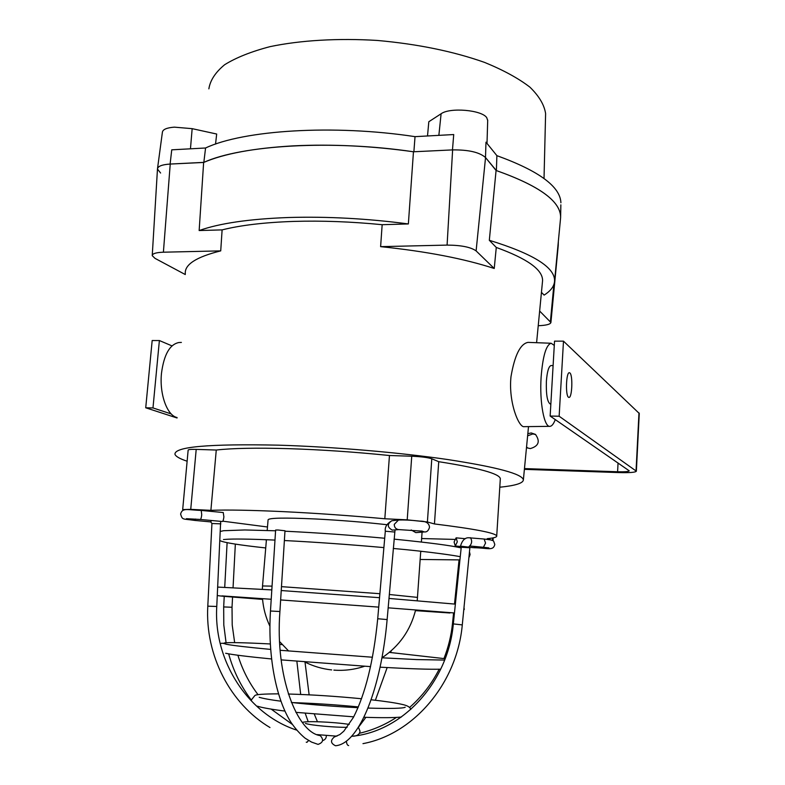 <?xml version="1.0" encoding="UTF-8"?>
<svg xmlns="http://www.w3.org/2000/svg" width="785" height="785" viewBox="0 0 785 785"><rect width="100%" height="100%" fill="white"/><g stroke="black" fill="none" stroke-linecap="round" stroke-linejoin="round"><path stroke-width="1.18" d="M267.194 530.464L268.077 519.886C268.49 517.884 284.288 517.57 315.482 518.973C340.435 520.259 364.26 522.172 386.976 524.714M492.627 540.561L487.21 538.657C493.745 538.078 496.915 537.185 496.719 535.978C495.561 532.946 474.807 528.933 434.448 523.948L427.403 521.976L407.209 519.847L384.817 518.767C350.169 515.617 316.433 513.253 283.611 511.653C251.347 510.152 227.11 509.71 210.89 510.338L216.267 450.031L196.201 449.393C190.912 449.255 188.223 449.501 188.145 450.139L182.689 509.514M500.3 479.223L500.33 478.614C499.299 473.63 478.772 467.997 438.736 461.688L431.789 458.774C427.903 457.498 421.221 456.644 411.742 456.222L389.458 455.516C355.036 451.993 321.487 449.707 288.811 448.667C256.695 447.744 232.507 448.196 216.267 450.031M177.076 417.532C167.097 415.599 159.276 393.991 161.494 373.179C163.967 354.545 169.776 344.33 178.941 342.515L179.51 342.495M551.158 365.555L550.991 365.555C548.666 366.399 547.125 371.658 546.38 381.363C546.007 395.012 547.39 402.597 550.511 404.118L550.844 404.128M554.288 345.429L551.129 343.251C546.115 344.831 542.778 356.154 541.11 377.222C539.432 402.499 544.25 427.815 550.089 426.334C551.943 426.078 553.67 423.831 555.27 419.592M528.433 342.397L527.981 342.378C520.288 343.879 514.626 355.33 510.986 376.702C508.278 402.45 519.062 428.119 524.272 426.657L549.677 426.343M499.79 487.22C515.323 485.66 523.183 483.207 523.379 479.861C522.202 473.904 497.023 467.144 447.842 459.559C399.536 452.484 332.781 446.783 278.439 445.164C208.79 443.741 174.299 446.773 174.967 454.279C175.732 456.458 179.785 458.774 187.124 461.227M542.425 282.227L542.572 280.677C542.837 269.795 527.402 258.716 496.277 247.452L494.236 268.49L476.112 250.906C470.814 247.118 461.138 245.185 447.087 245.097L380.617 246.647C426.196 251.367 464.063 258.648 494.236 268.49M380.617 246.647L382.158 224.696C351.435 221.674 321.987 220.575 293.825 221.409C264.604 222.39 240.701 225.216 222.116 229.887L220.722 250.876L163.398 252.201C156.048 252.476 152.329 253.624 152.231 255.645L154.988 258.343L185.28 274.544M382.158 224.696L408.367 223.941C367.115 218.524 327.139 216.375 288.438 217.514C249.277 218.956 219.515 223.303 199.155 230.545L222.116 229.887M408.367 223.941L413.459 151.78C372.178 145.961 332.163 143.989 293.394 145.853C254.154 148.1 224.235 153.634 203.639 162.456L199.155 230.545M210.89 510.338L190.735 509.367L182.689 509.583L183.916 510.024M222.812 521.181L267.489 526.99M421.623 538.539L454.623 539.413M203.639 162.456L170.237 164.055C161.857 164.595 157.589 166.312 157.461 169.207L152.261 255.243M185.319 273.906C184.318 264.673 196.122 256.999 220.722 250.876M560.863 204.826L560.608 217.69C561.098 201.608 539.589 185.868 496.081 170.473L489.32 240.298L496.277 247.452M496.081 170.473L485.542 157.569C479.606 152.28 468.635 149.729 452.621 149.896L413.459 151.78C331.927 139.632 241.77 145.117 203.835 162.367L205.572 147.992L171.748 149.827L170.109 164.055C161.995 164.595 157.775 166.253 157.451 169.04L160.601 173.024M541.444 292.344L544.113 295.101C550.854 290.842 554.347 286.093 554.593 280.844C554.828 267.273 533.074 253.751 489.32 240.298M558.223 245.656L558.037 244.596L558.223 245.656M538.225 325.716C546.164 325.402 550.383 324.333 550.913 322.498L539.648 311.037M384.817 518.767L389.458 455.516M434.448 523.948L438.736 461.688M427.511 135.972L428.816 121.734L441.101 113.766C449.903 107.202 481.911 109.969 486.749 117.691L487.691 120.488M157.53 168.471L162.387 132.312C162.721 129.466 166.714 127.739 174.358 127.15L192.158 128.661L216.68 134.029L215.541 144.087M545.546 115.905L545.604 113.58C544.319 104.905 539.089 96.094 529.914 87.155C518.434 78.314 503.303 70.061 484.531 62.388C453.259 51.349 417.522 44.038 377.31 40.447C337.982 38.043 300.469 40.28 270.05 46.639C251.269 51.555 236.128 57.58 224.628 64.733C215.424 72.328 210.174 80.364 208.869 88.852M560.912 202.765C560.255 186.594 538.912 170.894 496.885 155.656L485.984 142.163L485.493 157.52C479.478 152.241 468.468 149.7 452.474 149.906L453.72 134.549L415.029 136.649C333.684 124.236 243.478 130.084 205.572 147.992M415.029 136.649L413.881 151.76M560.598 216.474C559.931 200.783 538.53 185.486 496.385 170.581L496.885 155.656M496.385 170.581L485.493 157.52M203.835 162.367L170.109 164.055M527.461 447.931L530.307 448.588C538.706 446.135 540.414 441.396 535.448 434.38L531.249 432.957L527.834 433.663M527.746 448.058L526.549 446.94M527.628 435.812L532.868 433.938L535.704 434.576M569.871 372.924L569.321 372.708C566.132 372.267 565.337 395.483 568.487 397.269L568.997 397.445C572.167 397.809 572.981 374.995 569.871 372.924M177.057 417.983L145.725 407.788L152.977 407.935L159.384 340.543L171.974 345.881M145.725 407.788L152.172 340.533L159.384 340.543M524.468 468.586L617.599 471.756C624.821 471.942 628.707 471.628 629.236 470.823L550.148 416.05L559.146 416.236L636.36 471.186C635.526 472.393 629.698 472.864 618.855 472.58L524.39 469.351M559.146 416.236L563.483 341.151L639.275 413.469M550.148 416.05L554.534 341.141L563.483 341.151M152.977 407.935L171.228 413.93M395.032 529.924L387.133 619.571C381.245 686.796 360.129 742.139 336.637 745.622L335.499 745.75C330.544 743.316 330.22 740.343 334.518 736.83L335.195 736.703M319.416 735.427L320.26 735.633C323.93 739.647 323.194 742.571 318.062 744.386L311.517 742.07L305.149 738.214C299.958 733.946 295.15 728.519 290.715 721.935C275.643 697.806 267.714 655.239 270.472 611.015L279.911 611.515C274.976 675.963 296.897 732.376 320.26 735.633M308.593 740.51L306.945 742.325L306.228 742.168M334.95 736.075L334.812 736.781M453.328 623.908L461.237 547.243L469.872 547.763L462.286 624.899L453.328 623.908C448.117 682.607 402.048 732.101 351.572 736.291M411.232 529.973L415.814 532.632L423.9 531.985M270.472 611.005L275.623 530.052L278.018 530.003L284.994 530.758L279.911 611.515M200.293 519.454L222.332 521.515C223.028 521.338 223.539 519.778 223.882 516.844L223.244 512.536M457.302 541.817L455.28 545.997L454.093 542.013L456.114 537.843L457.302 541.817M322.635 740.589C325.147 739.823 326.383 738.135 326.334 735.516M348.658 745.573C347.402 745.416 346.646 743.925 346.391 741.079M262.327 589.28L262.533 585.963L272.052 586.14M281.472 586.65L379.881 593.705M389.291 594.49L417.522 597.395M163.398 252.201L170.237 164.055M476.112 250.906L485.542 157.569M447.087 245.097L452.621 149.896M550.413 321.526L553.896 284.494M190.735 509.367L196.201 449.393M492.558 540.149L492.695 537.961M427.403 521.976L431.789 458.774M407.209 519.847L411.742 456.222M192.158 128.661L190.461 148.807M441.101 113.766L438.864 135.354M636.056 470.784L638.98 412.861M617.599 471.756L618.05 462.964M422.418 531.151L398.378 529.571C395.689 529.021 394.315 527.284 394.256 524.37L398.476 520.023M398.839 529.59L392.274 530.111C387.133 527.186 386.985 524.066 391.833 520.74L392.392 520.681M394.678 532.024L385.307 531.219L377.713 618.737C373.532 661.048 365.427 693.93 353.397 717.411L343.82 731.188L339.846 734.574L334.518 736.83M387.133 619.571L377.713 618.737M186.418 518.689L200.234 519.454C200.891 519.268 201.392 517.698 201.725 514.754L201.225 510.427L223.313 512.546M211.548 520.504L210.635 521.897L194.7 520.416C182.434 518.581 182.532 520.347 180.609 514.077M220.84 523.87L211.93 523.497L207.799 606.167L216.768 606.481C213.363 661.235 248.266 714.36 296.632 730.099M232.566 597.042L232.026 607.256L223.676 606.933L223.794 624.929L226.08 642.738M483.403 547.273L485.562 543.063L484.119 539.03M469.626 545.997L469.744 545.997C472.001 543.357 472.236 540.6 470.441 537.715L470.284 537.715M469.499 545.997L468.743 547.125L460.795 546.174L460.304 547.753M453.367 623.545L452.503 623.476C451.257 635.536 448.412 647.193 443.976 658.468M421.123 530.974L424.479 531.936C426.834 532.21 428.512 530.66 429.513 527.294C429.15 523.124 425.912 521.063 419.818 521.112C410.741 520.102 403.441 519.758 397.926 520.082L391.833 520.74C386.887 523.595 384.709 527.088 385.307 531.219M475.347 546.527L473.983 547.724L468.724 547.243M195.563 519.062L194.788 520.416M262.514 598.651C263.299 608.287 265.762 617.471 269.903 626.204M279.627 641.62L288.654 651.03M304.678 661.922C313.186 666.239 322.174 668.898 331.662 669.919M417.218 600.702L420.74 551.247M421.388 542.013L422.075 532.132M178.941 342.515L181.384 342.427M551.129 343.251L527.981 342.378M523.379 479.861L528.511 426.608M536.597 342.702L542.572 280.677M554.593 280.844L560.608 217.69M550.913 322.498L558.243 245.469M553.101 365.575L550.991 365.555M493.049 540.384L493.206 537.862M496.719 535.978L500.33 478.614M262.533 585.895L266.419 539.717M333.87 670.125C344.35 670.89 354.584 669.605 364.564 666.259M444.653 660.067L416.599 659.577L381.991 657.801C399.349 646.153 410.555 630.188 415.628 609.916M487.711 120.046L487.004 143.429M545.604 113.58L544.025 178.489M558.331 241.564L558.243 245.352M636.36 471.186L639.275 413.401M358.382 727.214L360.04 731.198C359.569 734.682 356.773 736.35 351.641 736.222M336.902 736.173L317.13 734.623M347.117 727.342C334.538 727.43 310.988 725.379 305.463 723.446L306.209 723.682M302.411 722.583C303.461 720.758 332.997 721.837 349.217 724.408M369.961 708.148L368.018 707.933M358.362 706.912C335.754 704.714 313.892 703.282 292.766 702.624M401.331 717.048C393.854 717.794 381.373 717.873 363.877 717.264M353.711 716.833L295.906 712.358M284.906 711.073C275.025 709.875 261.101 707.609 257.549 706.196M410.761 709.503C410.32 707.246 407.513 705.568 402.332 704.449C395.836 702.928 385.425 701.358 371.099 699.759M404.069 707.599L405.207 707.226C402.999 708.443 390.587 708.727 367.949 708.08M358.038 707.678C334.704 706.549 312.479 704.812 291.363 702.467M280.893 701.201C270.393 699.818 263.161 698.513 259.197 697.296L259.266 697.315M251.514 699.739L254.86 695.549C255.822 694.47 263.691 693.901 278.479 693.852M288.34 694.018C311.557 694.686 335.96 696.266 361.532 698.748M440.728 669.183C430.141 669.497 409.937 668.83 380.107 667.181M370.579 666.622L281.138 659.881M271.531 658.968C247.766 656.643 232.478 654.739 225.658 653.267M372.483 657.231L280.176 650.284M270.629 649.411C247.795 647.262 233.037 645.545 226.374 644.279C222.822 642.993 220.811 642.915 220.32 644.043M389.36 652.394L445.164 658.723M225.884 644.181L224.098 643.023C227.728 642.267 243.124 642.572 270.275 643.955M279.774 644.465L282.168 644.603M224.539 539.481L223.509 539.55M220.016 540.649C223.843 542.602 239.082 545.045 265.723 547.95M420.171 559.469L459.932 559.901M469.234 557.065L470.068 554.553L469.685 552.62M225.305 539.403C232.694 538.736 249.247 538.971 274.986 540.08M284.376 540.531C316.335 542.18 349.511 544.535 383.885 547.596M393.256 548.46C429.424 551.669 458.204 555.986 460.255 556.771M461.168 547.95C451.591 545.604 429.228 542.67 394.06 539.138M384.689 538.245C350.267 535.105 317.022 532.76 284.965 531.2M275.574 530.788L244.802 529.963L223.637 530.709L220.477 531.396M264.29 539.638L266.4 539.884M420.731 551.404L422.83 551.482M462.286 624.899C457.027 683.264 413.803 734.171 362.974 743.64M180.619 514.008C182.463 507.385 187.164 509.985 201.225 510.427M210.704 521.907L211.93 523.487M228.661 653.856C233.4 671.008 241.015 686.492 251.485 700.308M296.867 661.274L300.684 694.44M302.451 702.967L302.608 703.654M305.228 713.32L308.211 721.749M460.461 546.242C462.1 540.58 464.769 537.745 468.488 537.745L484.276 539.04C495.031 540.58 492.911 539.629 494.815 544.486C493.088 551.247 487.976 547.871 473.983 547.724M217.317 595.452C219.555 596.149 227.954 596.659 262.573 599.397M415.451 610.642L449.952 612.987M439.158 669.222C431.681 683.98 421.79 696.746 409.495 707.53M396.445 717.411C384.964 724.908 372.59 730.207 359.334 733.318M221.959 595.893L271.217 599.269M280.637 599.936L378.723 607.119M388.143 607.826L454.456 612.967M235.343 544.093L233.066 587.494M460.432 546.468L455.378 546.007M464.298 609.464L464.033 607.786M455.369 604.136L388.958 598.435M379.538 597.699L281.226 590.536M271.816 589.908L217.73 587.082M459.048 559.95L454.505 604.038M453.563 613.213L452.503 623.476M469.695 545.997L483.442 547.282M465.387 538.716L456.114 537.843M483.55 547.292L488.869 547.891M391.116 650.893L390.783 652.521M387.172 667.564L375.377 700.249M365.898 717.333L358.431 727.263M305.002 662.089L309.133 694.833M311.076 703.37L311.36 704.479M314.324 714.154L317.434 721.729M232.026 607.256L232.213 625.056L234.656 642.621M237.884 655.239C242.398 669.791 249.12 682.95 258.069 694.715M271.159 709.11L292.324 724.398M227.11 542.661L224.736 587.082M224.235 596.345L223.676 606.933M269.971 727.528C230.103 703.802 204.963 655.053 207.799 606.177M220.663 521.358L216.768 606.481"/></g></svg>
